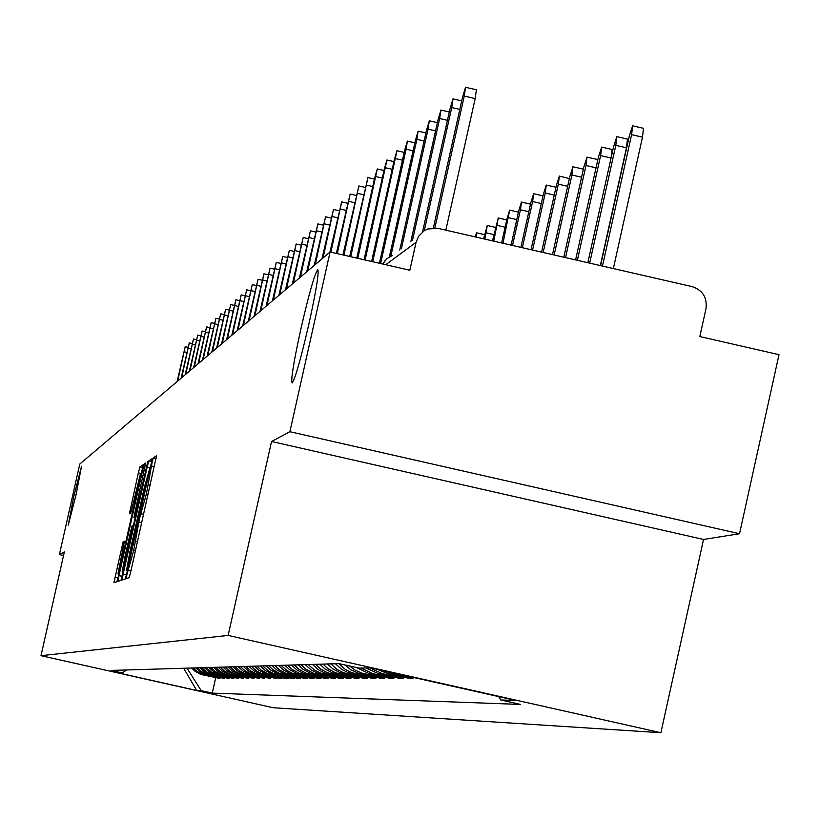 <?xml version="1.0" encoding="UTF-8"?>
<svg xmlns="http://www.w3.org/2000/svg" width="820" height="820" viewBox="0 0 820 820"><rect width="100%" height="100%" fill="white"/><g stroke="black" fill="none" stroke-linecap="round" stroke-linejoin="round"><path stroke-width="1.23" d="M126.946 574.482L126.188 578.643L129.16 577.649L130.821 571.448L156.559 455.694L153.309 457.878L152.151 462.244L146.401 493.906L139.554 518.342L133.732 550.302L126.946 574.482M76.024 494.88L81.549 466.272L73.779 496.53L68.255 525.159L76.024 494.88M309.079 323.234C316.356 289.839 319.226 271.984 317.709 269.667C314.521 274.259 308.884 294.154 300.796 329.343C293.57 362.45 290.68 380.326 292.135 382.96C295.241 378.696 300.899 358.781 309.079 323.234M123.092 541.897L113.908 582.743L116.952 581.728L118.521 575.784L143.254 464.684L139.933 466.918L138.354 472.884L129.396 513.802L130.759 513.064L140.558 473.427L137.78 488.587L122.2 557.907L117.977 573.826L124.425 541.282L123.092 541.897L124.353 542.184M271.543 441.488L703.539 539.457L739.527 533.738L289.89 431.709L271.543 441.488L228.134 635.428L41 655.672L64.349 551.932L59.409 554.566L79.786 464.038L330.091 251.986L409.836 270.231L416.068 242.289L385.759 264.716M289.89 431.709L330.091 251.986M123.123 574.154L122.057 580.027L125.275 578.951L126.905 572.821L152.315 458.554L148.809 460.922L147.18 467.062L123.123 574.154L126.423 574.902M121.052 580.355L117.926 581.4L118.982 575.62L142.711 470.014L144.31 463.966L145.755 462.982L135.044 511.772L133.988 517.533L134.931 517.041L147.805 461.598L121.052 580.355M739.527 533.738L779 354.67L699.829 336.559L705.989 308.679C707.311 297.537 702.668 290.178 692.059 286.6L438.085 228.39L427.917 228.954L424.329 230.666L418.651 236.18L416.068 242.289M703.539 539.457L660.889 732.721L273.173 707.732L41 655.672M59.409 554.566L63.55 555.499M413.239 677.402L413.044 678.294L391.468 673.445L384.108 670.852M377.261 669.315L387.45 673.476L408.872 678.294L413.044 678.294M403.553 677.095L403.286 678.304L382.069 673.527L369.728 667.87M365.925 667.951L378.184 673.568L399.248 678.304L403.286 678.304M394.102 677.146L393.846 678.314L372.977 673.62L360.831 668.054M356.362 667.521L369.215 673.661L389.941 678.314L393.846 678.314M384.959 677.197L384.713 678.324L361.856 673.097L355.296 670.237L349.525 665.983M344.81 664.918L350.909 669.817L358.012 673.066L380.931 678.324L384.713 678.324M376.103 677.238L375.867 678.335L351.544 672.564L345.189 669.304L338.783 663.626M335.37 663.728L341.735 669.376L348.049 672.605L372.208 678.335L375.867 678.335M367.524 677.279L367.288 678.335L343.344 672.666L337.092 669.458L330.788 663.872M327.477 663.964L332.602 668.72L339.962 672.707L363.752 678.345L367.288 678.335M359.211 677.32L358.986 678.345L335.411 672.759L328.113 668.812L323.039 664.097M319.831 664.19L324.874 668.874L332.12 672.8L355.552 678.355L358.986 678.345M351.155 677.361L350.929 678.355L327.703 672.851L320.517 668.966L315.515 664.323M312.41 664.415L318.488 669.807L324.515 672.892L347.598 678.365L350.929 678.355M343.334 677.402L343.119 678.365L320.231 672.943L314.255 669.878L308.228 664.538M305.214 664.63L311.2 669.94L317.145 672.974L339.88 678.365L343.119 678.365M335.739 677.443L335.523 678.376L312.984 673.025L306.003 669.253L301.155 664.753M298.224 664.835L303.041 669.315L309.981 673.066L332.387 678.376L335.523 678.376M328.359 677.474L328.164 678.386L305.942 673.117L299.064 669.397L294.277 664.958M291.428 665.04L297.25 670.196L303.021 673.148L325.109 678.386L328.164 678.386M321.204 677.505L320.999 678.386L299.095 673.199L292.32 669.53L287.605 665.153M284.837 665.235L289.521 669.591L296.266 673.23L318.037 678.396L320.999 678.386M314.234 677.535L314.05 678.396L292.453 673.281L286.805 670.391L281.116 665.348M278.431 665.43L284.089 670.442L289.696 673.312L311.159 678.396L314.05 678.396M307.469 677.566L307.285 678.406L285.985 673.353L279.394 669.786L274.813 665.532M272.189 665.614L276.75 669.848L283.3 673.384L304.476 678.406L307.285 678.406M300.889 677.597L300.704 678.406L279.692 673.435L273.193 669.919L268.673 665.717M266.131 665.799L270.62 669.971L277.088 673.466L297.978 678.417L300.704 678.406M294.482 677.627L294.308 678.417L273.583 673.507L268.16 670.739L262.697 665.901M260.227 665.973L265.659 670.78L271.041 673.538L291.654 678.417L294.308 678.417M288.25 677.658L288.076 678.427L267.617 673.579L261.293 670.155L256.896 666.076M254.477 666.147L258.853 670.207L265.147 673.609L285.493 678.427L288.076 678.427M282.172 677.679L282.008 678.427L261.826 673.65L256.547 670.955L251.227 666.24M248.88 666.311L254.169 670.996L259.417 673.681L279.487 678.437L282.008 678.427M276.258 677.709L276.104 678.437L256.178 673.712L250.971 671.057L245.723 666.404M243.427 666.476L248.655 671.098L253.831 673.743L276.104 678.437M270.497 677.73L270.344 678.447L250.674 673.784L245.528 671.16L240.352 666.568M238.118 666.629L243.273 671.201L248.388 673.814L270.344 678.447M264.88 677.761L264.727 678.447L245.303 673.845L240.229 671.252L235.114 666.721M232.941 666.783L238.025 671.293L243.079 673.876L264.727 678.447M259.407 677.781L259.253 678.458L240.075 673.907L235.063 671.344L230.01 666.875M227.888 666.937L231.998 670.75L237.902 673.937L259.253 678.458M254.067 677.802L253.923 678.458L234.971 673.978L230.02 671.447L225.028 667.019M222.958 667.08L227.017 670.842L232.849 673.999L253.923 678.458M248.86 677.822L248.716 678.468L229.989 674.03L224.198 670.903L220.17 667.162M218.151 667.224L222.159 670.944L227.919 674.06L248.716 678.468M243.765 677.843L243.632 678.468L225.131 674.091L220.303 671.621L215.434 667.306M213.466 667.367L218.315 671.662L223.112 674.112L243.632 678.468M238.804 677.863L238.671 678.478L220.395 674.153L215.619 671.713L210.801 667.449M208.885 667.5L213.671 671.744L218.417 674.173L238.671 678.478M233.956 677.884L233.823 678.478L215.762 674.204L211.047 671.795L206.291 667.582M204.405 667.634L209.141 671.826L213.835 674.224L233.823 678.478M229.221 677.904L229.087 678.489L211.242 674.265L206.578 671.877L201.874 667.716M200.039 667.767L203.862 671.313L209.356 674.286L229.087 678.489M224.598 677.925L224.465 678.489L206.814 674.317L201.361 671.365L197.558 667.839M195.765 667.9L200.387 671.99L204.979 674.337L224.465 678.489M220.067 677.945L219.945 678.499L202.499 674.368L197.097 671.447L193.346 667.972M191.593 668.023L195.324 671.488L200.705 674.389L219.945 678.499M187.001 668.156L201.207 690.635L196.728 690.491L118.613 672.974L122.149 672.902L111.079 670.422L339.029 663.626L358.914 668.095L370.763 667.849L515.79 700.454L500.794 699.983L498.662 696.6M201.207 690.635L212.257 693.105L520.618 704.441L500.794 699.983M228.134 635.428L660.889 732.721M215.65 677.955L212.257 693.105M122.149 672.902L126.803 669.95M183.68 668.259L196.728 690.491M126.864 570.628L150.101 467.195L144.412 487.244L129.888 551.911L126.454 570.771L127.366 570.74M124.999 556.503L122.149 572.042L126.444 555.909L133.065 525.333L132.133 525.804L130.534 531.842L124.999 556.503M602.474 266.069L631.615 134.664L632.63 125.819L629.247 136.263L600.558 265.629M632.722 125.839L643.474 128.32L642.48 137.165L613.35 268.56M465.596 87.299L476.41 89.79L475.169 98.595L445.834 230.174M434.866 227.95L464.274 96.083L465.534 87.279L462.398 97.805L433.37 227.939M589.672 263.138L615.81 145.345L616.824 136.653L613.534 146.882L587.837 262.718L611.064 158.014L600.619 155.605L601.634 147.077L598.426 157.091L575.599 259.909M616.906 136.673L627.464 139.103L626.459 147.795L600.332 265.577M577.372 260.319L600.619 155.605M601.706 147.098L612.058 149.476L611.064 158.014M424.258 230.707L451.738 107.543L452.988 98.892L449.924 109.193L422.546 231.906M412.46 240.506L439.674 118.551L440.924 110.054L437.941 120.14L410.799 241.746M565.544 257.603L585.992 165.486L587.007 157.102L583.881 166.911L563.832 257.213M587.079 157.122L597.247 159.459L597.268 162.278M554.146 254.999L571.909 175.008L572.934 166.757L569.88 176.382L552.495 254.62M572.995 166.778L582.979 169.074L583.163 170.171M543.168 252.478L558.348 184.172L559.363 176.064L556.38 185.494L541.579 252.119M559.424 176.085L569.387 178.606M401.369 248.808L428.071 129.15L429.311 120.796L426.4 130.677L399.77 249.997M390.832 256.106L416.908 139.349L418.128 131.138L415.289 140.825L389.377 256.885M380.603 263.538L406.136 149.178L407.356 141.112L404.588 150.603L379.424 263.271M372.731 261.744L396.972 150.726L394.266 160.033L371.603 261.477M365.146 260.001L386.948 159.992L384.303 169.125L364.049 259.755M357.817 258.331L377.272 168.951L374.678 177.919L356.761 258.085M350.745 256.711L367.924 177.602L349.72 256.475M343.908 255.143L358.883 185.966L342.924 254.917M337.297 253.636L350.15 194.053L336.343 253.421M330.901 252.17L341.684 201.874L329.937 252.119M323.101 257.91L333.494 209.448L321.942 258.894M315.321 264.501L325.56 216.798L314.193 265.454M307.777 270.887L317.873 223.911L306.69 271.809M300.468 277.078L310.421 230.809L299.413 277.98M293.375 283.095L303.185 237.503L292.351 283.966M286.487 288.927L296.163 243.991L285.493 289.767M279.805 294.585L289.347 250.305L278.841 295.405M273.316 300.089L282.726 256.434L272.373 300.889M267.002 305.43L276.289 262.379L266.09 306.208M532.58 250.049L545.259 193.018L546.274 185.043L543.373 194.289L531.053 249.7M546.335 185.053L555.991 187.267M522.371 247.712L532.631 201.546L533.646 193.704L530.806 202.776L520.895 247.373M512.51 245.457L520.444 209.776L521.458 202.058L518.681 210.965L511.085 245.129M502.988 243.273L509.681 210.135L506.965 218.889L501.614 242.956M493.783 241.162L498.293 217.946L492.461 240.854M484.886 239.122L487.275 225.5L483.595 238.825M476.225 237.134L476.625 232.808L475.128 236.888M260.862 310.636L270.036 268.171L259.981 311.385M254.897 315.69L263.948 273.808L254.036 316.417M249.095 320.599L258.034 279.282L248.255 321.317M243.448 325.386L252.273 284.612L242.628 326.083M237.943 330.05L246.656 289.808L237.144 330.726M232.593 334.591L241.193 294.862L231.814 335.247M227.365 339.008L235.873 299.792L226.607 339.654M222.281 343.324L230.686 304.589L221.543 343.949M217.32 347.526L225.623 309.273L216.603 348.131M212.482 351.616L220.683 313.834L211.775 352.221M207.767 355.624L215.875 318.293L207.081 356.198M203.155 359.519L211.171 322.639L202.489 360.093M198.665 363.332L206.589 326.883L198.01 363.885M194.268 367.053L202.109 331.024L193.633 367.585M189.984 370.681L197.733 335.072L189.358 371.204M185.802 374.227L193.458 339.029L185.187 374.74M181.702 377.692L189.287 342.893L181.107 378.204M177.704 381.085L185.207 346.665L177.12 381.577M207.942 675.219L209.797 675.198M212.359 675.178L214.256 675.157M216.869 675.137L218.807 675.116M221.492 675.085L223.481 675.065M226.217 675.044L228.257 675.024M231.066 674.993L233.157 674.973M236.037 674.952L238.169 674.921M241.121 674.901L243.314 674.88M246.338 674.85L248.583 674.829M251.689 674.798L253.995 674.778M257.172 674.747L259.54 674.716M262.81 674.686L265.229 674.665M268.581 674.634L271.071 674.604M274.515 674.573L277.078 674.553M280.614 674.511L283.248 674.491M286.877 674.45L289.583 674.429M293.314 674.389L296.092 674.368M299.935 674.327L302.795 674.296M306.752 674.265L309.693 674.235M313.763 674.194L316.786 674.163M320.979 674.122L324.095 674.091M328.42 674.05L331.628 674.019M336.077 673.978L339.388 673.948M343.98 673.896L347.393 673.866M352.128 673.825L355.654 673.784M360.534 673.743L364.172 673.702M369.215 673.661L372.977 673.62M378.184 673.568L382.069 673.527M387.45 673.476L391.468 673.445M203.637 675.26L205.441 675.239M392.534 255.409L386.804 258.761L382.755 264.03L385.513 260.022M131.005 570.617L128.474 570.043M135.474 550.702L133.732 550.302M137.514 541.6L135.772 541.21M141.737 522.832L139.256 522.279L141.737 522.832M143.572 514.653L140.702 514.007M143.633 514.376L141.101 513.802M148.143 494.306L146.401 493.906M150.183 485.214L148.44 484.815M151.874 466.057L154.355 466.621L151.895 466.078M156.138 458.523L153.309 457.878M130.954 570.822L128.094 570.177M149.558 467.605L147.18 467.062M151.854 461.609L148.809 460.922M122.19 576.337L118.982 575.62M144.34 470.383L142.711 470.014M145.632 464.263L144.31 463.966M135.495 517.164L134.931 517.041M132.01 508.523L130.431 508.164M141.481 473.591L138.354 472.884M142.803 467.574L139.933 466.918M118.07 577.741L114.954 577.044M123.113 548.16L121.524 547.801M642.48 137.165L631.615 134.664M464.274 96.083L475.169 98.595M626.459 147.795L615.81 145.345M451.738 107.543L459.805 109.398M439.674 118.551L447.443 120.335M596.048 167.803L585.992 165.486M581.595 177.233L571.909 175.008M567.676 186.314L558.348 184.172M428.071 129.15L435.543 130.872M416.908 139.349L424.094 141.009M406.136 149.178L413.065 150.777M395.763 158.66L402.446 160.197M385.748 167.813L392.196 169.289M376.083 176.638L382.304 178.063M366.735 185.166L372.752 186.55M357.715 193.417L363.526 194.75M348.982 201.392L354.599 202.673M340.536 209.11L345.968 210.35M332.356 216.572L337.614 217.782M324.423 223.819L329.527 224.977M316.745 230.83L321.696 231.957M309.304 237.626L314.091 238.722M302.078 244.227L306.731 245.293M295.067 250.633L299.577 251.668M288.261 256.844L292.637 257.849M281.649 262.892L285.903 263.866M275.223 268.755L279.353 269.698M554.258 195.078L545.259 193.018M541.313 203.534L532.631 201.546M528.828 211.703L520.444 209.776M516.764 219.596L508.666 217.741M505.11 227.222L497.289 225.428M493.845 234.602L486.28 232.87M268.97 274.464L272.988 275.387M262.892 280.01L266.808 280.911M256.988 285.411L260.791 286.282M251.227 290.669L254.938 291.51M245.631 295.784L249.239 296.604M240.168 300.766L243.683 301.565M234.858 305.624L238.282 306.403M229.672 310.36L233.013 311.118M224.618 314.972L227.878 315.71M219.698 319.472L222.866 320.189M214.891 323.859L217.987 324.566M210.197 328.143L213.22 328.83M205.625 332.325L208.567 332.992M201.146 336.405L204.026 337.061M196.779 340.392L199.598 341.038M192.515 344.287L195.262 344.912M188.344 348.1L191.029 348.715M184.274 351.821L186.898 352.415M123.113 572.268L122.149 572.042M118.92 574.031L117.977 573.826M141.47 473.632L140.579 473.437M453.05 98.902L461.701 100.901M440.976 110.064L449.298 111.992M429.362 120.806L437.378 122.651M418.179 131.159L425.898 132.932M407.407 141.122L414.848 142.834M397.013 150.736L404.188 152.387M386.989 160.002L393.907 161.601M377.313 168.961L383.996 170.498M367.954 177.612L374.422 179.088M358.924 185.966L365.166 187.401M350.181 194.053L356.218 195.447M341.714 201.884L347.567 203.227M333.525 209.459L339.193 210.76M325.591 216.798L331.075 218.058M317.904 223.911L323.223 225.131M310.442 230.809L315.597 231.998M303.205 237.503L308.217 238.651M296.184 244.001L301.042 245.108M289.368 250.305L294.083 251.391M282.746 256.434L287.328 257.48M276.309 262.39L280.768 263.404M543.024 195.857L533.707 193.715M530.509 204.139L521.51 202.068M518.424 212.144L509.722 210.145M506.75 219.883L498.334 217.956M495.454 227.376L487.326 225.51M484.538 234.622L476.666 232.818M270.057 268.181L274.382 269.165M263.948 273.808L268.181 274.772M258.034 279.282L262.154 280.225M252.273 284.612L256.281 285.524M246.656 289.808L250.561 290.69M241.193 294.862L244.995 295.723M235.873 299.792L239.573 300.632M230.686 304.589L234.294 305.409M225.623 309.273L229.139 310.073M220.683 313.834L224.126 314.624M215.875 318.293L219.227 319.052M211.171 322.639L214.45 323.387M206.589 326.883L209.787 327.611M202.109 331.024L205.225 331.741M197.733 335.072L200.787 335.769M193.458 339.029L196.441 339.705M189.287 342.893L192.198 343.549M185.207 346.665L188.046 347.321"/></g></svg>
